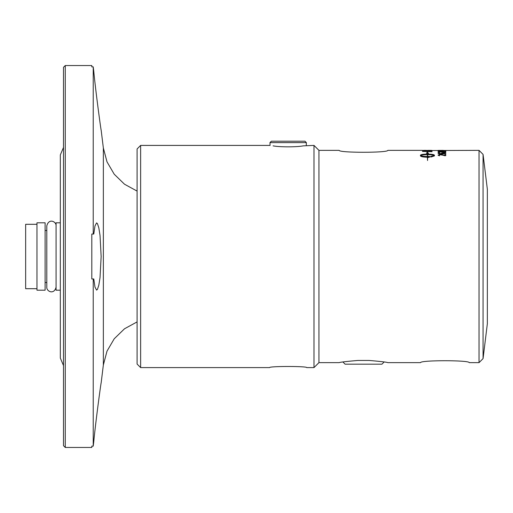 <?xml version="1.0" encoding="UTF-8"?>
<svg xmlns="http://www.w3.org/2000/svg" width="513" height="513" viewBox="0 0 513 513"><rect width="100%" height="100%" fill="white"/><g stroke="black" fill="none" stroke-linecap="round" stroke-linejoin="round"><path stroke-width="0.77" d="M270.056 145.474L269.966 142.62L306.364 142.62L306.274 145.474M431.459 150.36L432.017 150.623A2539.709 2481.541 -106.1 0 0 422.5 150.501L423.584 150.45A2506.742 2450.71 78.1 0 1 426.547 150.482L427.63 150.489A2551.559 2494.495 75.9 0 1 430.933 150.527L479.033 150.36L479.033 362.64L469.228 362.64C469.53 360.094 420.262 360.094 420.564 362.64L387.854 362.64C386.77 362.146 380.505 361.415 369.065 360.453L357.984 360.453C346.538 361.415 340.273 362.146 339.189 362.64L318.945 362.64L318.945 150.36L313.994 145.41L303.254 145.859C296.912 147.154 279.418 147.154 273.076 145.859C268.485 145.269 268.485 145.269 273.076 145.859M269.966 142.62L271.339 141.21L304.991 141.21L306.364 142.62M60.322 222.802L56.077 222.802L56.077 290.198L60.322 290.198M45.106 222.802L45.106 290.198L36.974 290.198L36.974 222.802L45.106 222.802M36.974 288.697L25.65 288.697L25.65 224.303L36.974 224.303M65.273 447.458L65.273 65.542L63.503 67.312L63.503 445.688L65.273 447.458L91.808 447.458L91.808 446.137L93.225 446.137L93.776 441.59C95.437 423.52 101.119 381.492 101.144 382.98C101.119 381.492 95.437 423.52 93.776 441.59L93.225 446.137L93.225 278.963L91.808 278.963L91.808 234.037L93.776 234.037L94.988 225.88L96.585 222.899L97.451 223.636L98.829 227.881L100.029 235.416L101.144 256.5L100.029 277.584L98.829 285.119L97.451 289.364L96.585 290.101L94.988 287.12L93.776 278.963L93.225 278.963L93.776 278.963M65.273 65.542L91.808 65.542L91.808 66.863L93.225 66.863L93.776 71.41L93.225 66.863L93.225 234.037L93.776 234.037M93.776 71.41C95.437 89.48 101.119 131.508 101.144 130.02C101.119 131.508 95.437 89.48 93.776 71.41C95.437 89.48 101.119 131.508 101.144 130.02C101.119 131.508 95.437 89.48 93.776 71.41M101.144 382.98L103.35 365.012L106.999 351.155L114.232 338.772L124.512 328.782L137.093 321.901M384.122 361.992L381.935 364.179L345.108 364.179L342.921 361.992M313.994 145.41L313.994 367.59L306.716 367.59C307.172 366.115 269.158 366.115 269.614 367.59L140.633 367.59L140.633 145.41L137.093 148.95L137.093 364.05L140.633 367.59M269.614 367.59C269.158 366.115 307.172 366.115 306.716 367.59M420.564 362.64C420.262 360.094 469.53 360.094 469.228 362.64M427.63 150.36L430.933 150.36M432.017 151.226L432.017 151.72A2539.709 2457.886 -125.7 0 0 422.5 151.418L422.654 150.886L426.386 150.675L432.017 151.226M443.174 150.367L438.115 150.399L443.174 150.405M444.886 151.777L445.752 151.771L445.752 152.541L444.668 152.553A218.371 153.534 -101.4 0 0 443.104 152.258L440.173 151.97L438.936 152.201L439.564 152.541L439.115 152.579L438.038 152.175L440.007 151.79L443.636 152.137A221.308 156.811 78.9 0 1 444.886 152.361L444.886 151.777M441.09 153.342L443.29 152.842L445.861 153.425L442.232 154.028C439.865 154.08 438.474 153.823 438.044 153.252L439.115 152.964L438.846 153.265L441.584 153.772L441.09 153.342M427.56 160.511L427.342 157.215C423.142 157.106 420.84 156.657 420.442 155.869L420.442 155.234C420.846 154.535 423.148 154.156 427.342 154.099L427.342 153.227L426.457 153.137L427.451 152.214L428.445 153.342L427.56 153.246L427.56 154.099C431.76 154.156 434.062 154.535 434.466 155.234L434.466 155.869L431.106 157.01L431.106 156.311L434.235 155.548C433.171 154.99 430.946 154.695 427.56 154.663L427.56 156.51A12.184 4.085 -0 0 0 428.143 156.503L430.657 156.709L428.143 157.555L428.143 157.209A12.184 4.303 180 0 1 427.56 157.215L427.56 160.511M444.886 154.439L445.752 154.439L445.752 155.67L444.668 155.702A218.371 149.026 -107.5 0 0 443.104 155.234L440.173 154.759L438.936 155.138L439.564 155.676L439.115 155.728L438.038 155.099L440.007 154.471L443.636 155.035A221.308 152.348 72.7 0 1 444.886 155.401L444.886 154.439M438.038 151.194L445.861 151.213L441.969 151.566L438.038 151.194M442.386 150.61L443.194 150.809L442.386 150.61M387.854 150.36C388.155 152.906 338.888 152.906 339.189 150.36C338.888 152.906 388.155 152.906 387.854 150.36L422.5 150.36M431.459 150.45L432.017 150.45M423.584 150.514L422.5 150.45M423.584 151.277L423.584 151.367A2536.24 2458.783 56.5 0 1 430.933 151.579L430.747 151.059L429.631 150.88L423.732 150.918L423.584 151.277A2534.303 2456.821 56.5 0 1 430.933 151.489M422.5 151.143L426.386 150.758L432.017 151.316M443.174 150.456L444.008 150.456M444.886 151.861L445.752 151.861M438.038 152.265L440.007 151.88L443.636 152.226A221.315 156.875 78.9 0 1 444.886 152.451L444.886 152.361M438.936 152.201L439.564 152.624M445.047 153.406L443.386 153.073L441.885 153.387L442.386 153.772L445.047 153.49L442.386 153.772M442.386 153.855L441.885 153.387M441.09 153.425L443.29 152.932L445.861 153.515M438.846 153.265L441.584 153.772M438.044 153.342L439.115 153.047M420.673 155.548L420.673 155.631C421.737 156.215 423.956 156.536 427.342 156.593L427.342 154.663C423.956 154.695 421.731 154.99 420.673 155.548C421.737 156.132 423.956 156.452 427.342 156.51M428.143 156.266L430.657 156.792M427.56 156.51L427.56 156.593A12.197 4.085 -0 0 0 428.143 156.587L428.143 156.503M431.106 156.394L434.235 155.548M427.56 154.099L427.56 154.189C431.76 154.24 434.062 154.618 434.466 155.317M426.457 153.22L427.451 152.303L428.445 153.432M420.442 155.317C420.846 154.618 423.148 154.24 427.342 154.189L427.342 154.099M444.886 154.522L445.752 154.522M438.038 155.183L440.007 154.554L443.636 155.125A221.315 152.412 72.7 0 1 444.886 155.484L444.886 155.401M438.936 155.138L439.564 155.76M445.034 151.207L438.871 151.2L445.034 151.207L441.898 151.418M441.898 151.508L438.871 151.2M438.038 151.284L445.861 151.303M442.386 150.7L443.194 150.7M479.033 150.36L483.066 154.394L483.066 358.606L487.35 323.722L487.35 189.278L483.066 154.394M313.994 367.59L318.945 362.64M101.144 130.02L103.35 147.988L103.35 365.012M63.503 147.417L60.322 154.939L60.322 358.061L63.503 365.583M56.077 287.158C54.07 295.187 46.369 291.339 46.805 287.158L46.805 225.842C48.895 217.756 56.507 221.719 56.077 225.842M45.106 282.503L46.805 282.503M45.106 230.497L46.805 230.497M103.35 147.988L106.999 161.845L114.232 174.228L124.512 184.218L137.093 191.099M140.633 145.41L269.614 145.41M318.945 150.36L339.189 150.36M423.584 150.36L426.547 150.36M426.547 150.45L427.63 150.45M483.066 358.606L479.033 362.64"/></g></svg>
